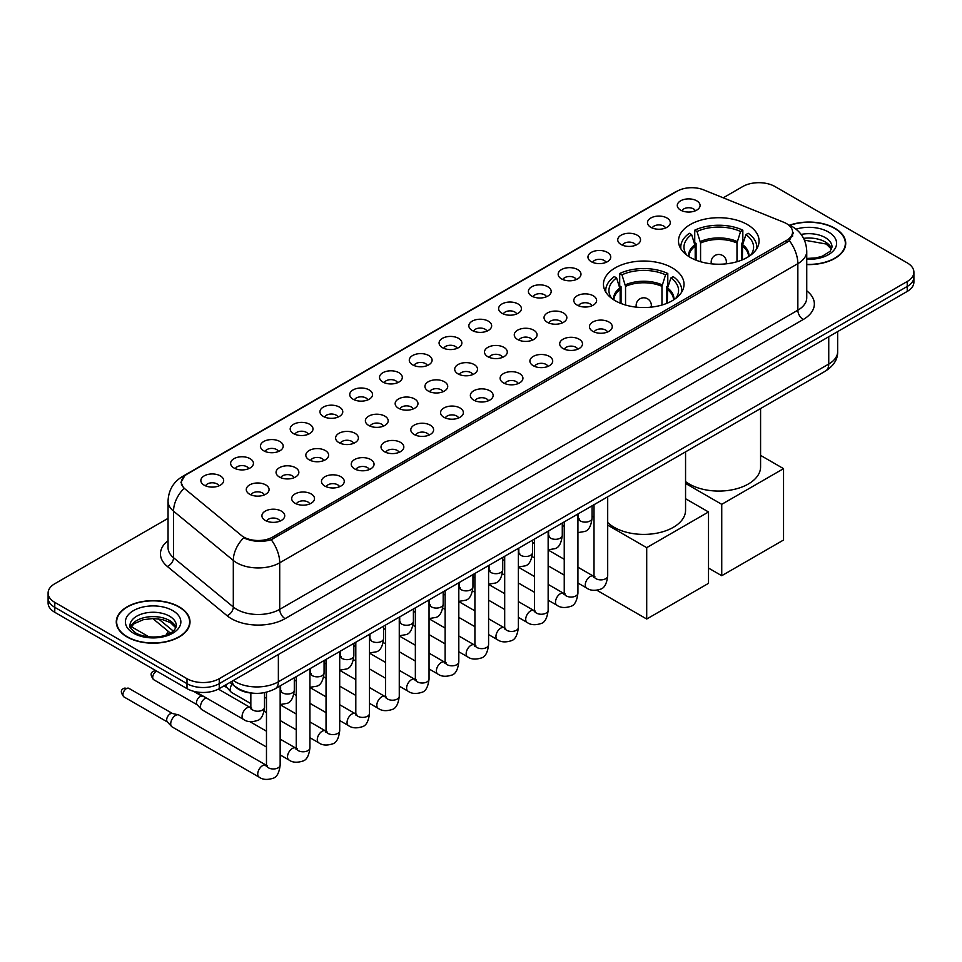 <?xml version="1.0" encoding="UTF-8"?>
<svg xmlns="http://www.w3.org/2000/svg" width="962" height="962" viewBox="0 0 962 962"><rect width="100%" height="100%" fill="white"/><g stroke="black" fill="none" stroke-linecap="round" stroke-linejoin="round"><path stroke-width="1.44" d="M672.234 267.845A40.284 23.256 0 0 0 628.33 262.806A40.284 23.256 0 0 0 603.463 284.295A40.284 23.256 0 0 0 615.259 300.733A40.284 23.256 0 0 0 659.162 305.772A40.284 23.256 0 0 0 684.03 284.295A40.284 23.256 0 0 0 672.234 267.845M747.27 224.519A40.284 23.256 0 0 0 703.366 219.48A40.284 23.256 0 0 0 678.499 240.969A40.284 23.256 0 0 0 690.295 257.419A40.284 23.256 0 0 0 734.198 262.458A40.284 23.256 0 0 0 759.066 240.969A40.284 23.256 0 0 0 747.27 224.519M650.841 227.321A11.4 6.578 180 0 1 648.58 225.457A11.4 6.578 180 0 1 652.356 217.268A11.4 6.578 180 0 1 666.967 218.001A11.4 6.578 180 0 1 669.227 225.457A11.4 6.578 180 0 1 650.841 227.321M665.584 227.994A6.842 3.944 0 0 0 663.744 226.07A6.842 3.944 0 0 0 656.998 225.072A6.842 3.944 0 0 0 652.236 227.994M621.067 244.504A11.4 6.578 180 0 1 618.807 242.64A11.4 6.578 180 0 1 622.582 234.463A11.4 6.578 180 0 1 637.193 235.197A11.4 6.578 180 0 1 639.453 242.64A11.4 6.578 180 0 1 621.067 244.504M635.798 245.19A6.842 3.944 0 0 0 633.97 243.266A6.842 3.944 0 0 0 627.224 242.268A6.842 3.944 0 0 0 622.45 245.19M591.293 261.7A11.4 6.578 180 0 1 589.033 259.836A11.4 6.578 180 0 1 592.808 251.659A11.4 6.578 180 0 1 607.419 252.393A11.4 6.578 180 0 1 609.68 259.836A11.4 6.578 180 0 1 591.293 261.7M606.024 262.385A6.842 3.944 0 0 0 604.196 260.461A6.842 3.944 0 0 0 597.45 259.451A6.842 3.944 0 0 0 592.676 262.385M561.519 278.884A11.4 6.578 180 0 1 559.247 277.032A11.4 6.578 180 0 1 563.023 268.843A11.4 6.578 180 0 1 577.633 269.576A11.4 6.578 180 0 1 579.906 277.032A11.4 6.578 180 0 1 561.519 278.884M576.25 279.569A6.842 3.944 0 0 0 574.41 277.645A6.842 3.944 0 0 0 567.676 276.647A6.842 3.944 0 0 0 562.902 279.569M531.733 296.08A11.4 6.578 180 0 1 529.473 294.216A11.4 6.578 180 0 1 533.249 286.039A11.4 6.578 180 0 1 547.859 286.772A11.4 6.578 180 0 1 550.12 294.216A11.4 6.578 180 0 1 531.733 296.08M546.476 296.765A6.842 3.944 0 0 0 544.636 294.841A6.842 3.944 0 0 0 537.902 293.843A6.842 3.944 0 0 0 533.128 296.765M501.96 313.275A11.4 6.578 180 0 1 499.699 311.411A11.4 6.578 180 0 1 503.475 303.234A11.4 6.578 180 0 1 518.085 303.968A11.4 6.578 180 0 1 520.346 311.411A11.4 6.578 180 0 1 501.96 313.275M516.702 313.961A6.842 3.944 0 0 0 514.862 312.037A6.842 3.944 0 0 0 508.116 311.027A6.842 3.944 0 0 0 503.354 313.961M472.186 330.459A11.4 6.578 180 0 1 469.925 328.607A11.4 6.578 180 0 1 473.701 320.418A11.4 6.578 180 0 1 488.311 321.152A11.4 6.578 180 0 1 490.572 328.607A11.4 6.578 180 0 1 472.186 330.459M486.916 331.144A6.842 3.944 0 0 0 485.088 329.22A6.842 3.944 0 0 0 478.342 328.222A6.842 3.944 0 0 0 473.569 331.144M442.412 347.655A11.4 6.578 180 0 1 440.151 345.791A11.4 6.578 180 0 1 443.927 337.614A11.4 6.578 180 0 1 458.537 338.347A11.4 6.578 180 0 1 460.798 345.791A11.4 6.578 180 0 1 442.412 347.655M457.142 348.34A6.842 3.944 0 0 0 455.303 346.416A6.842 3.944 0 0 0 448.569 345.418A6.842 3.944 0 0 0 443.795 348.34M412.638 364.851A11.4 6.578 180 0 1 410.365 362.987A11.4 6.578 180 0 1 414.141 354.798A11.4 6.578 180 0 1 428.751 355.531A11.4 6.578 180 0 1 431.024 362.987A11.4 6.578 180 0 1 412.638 364.851M427.368 365.524A6.842 3.944 0 0 0 425.529 363.6A6.842 3.944 0 0 0 418.795 362.602A6.842 3.944 0 0 0 414.021 365.524M382.852 382.034A11.4 6.578 180 0 1 380.591 380.17A11.4 6.578 180 0 1 384.367 371.993A11.4 6.578 180 0 1 398.977 372.727A11.4 6.578 180 0 1 401.238 380.17A11.4 6.578 180 0 1 382.852 382.034M397.595 382.72A6.842 3.944 0 0 0 395.755 380.796A6.842 3.944 0 0 0 389.021 379.798A6.842 3.944 0 0 0 384.247 382.72M353.078 399.23A11.4 6.578 180 0 1 350.817 397.366A11.4 6.578 180 0 1 354.593 389.189A11.4 6.578 180 0 1 369.204 389.923A11.4 6.578 180 0 1 371.464 397.366A11.4 6.578 180 0 1 353.078 399.23M367.821 399.915A6.842 3.944 0 0 0 365.981 397.991A6.842 3.944 0 0 0 359.235 396.981A6.842 3.944 0 0 0 354.473 399.915M323.304 416.414A11.4 6.578 180 0 1 321.043 414.562A11.4 6.578 180 0 1 324.819 406.373A11.4 6.578 180 0 1 339.43 407.106A11.4 6.578 180 0 1 341.69 414.562A11.4 6.578 180 0 1 323.304 416.414M338.035 417.099A6.842 3.944 0 0 0 336.207 415.175A6.842 3.944 0 0 0 329.461 414.177A6.842 3.944 0 0 0 324.687 417.099M293.53 433.609A11.4 6.578 180 0 1 291.27 431.746A11.4 6.578 180 0 1 295.045 423.569A11.4 6.578 180 0 1 309.656 424.302A11.4 6.578 180 0 1 311.916 431.746A11.4 6.578 180 0 1 293.53 433.609M308.261 434.295A6.842 3.944 0 0 0 306.421 432.371A6.842 3.944 0 0 0 299.687 431.373A6.842 3.944 0 0 0 294.913 434.295M263.756 450.805A11.4 6.578 180 0 1 261.484 448.941A11.4 6.578 180 0 1 265.259 440.764A11.4 6.578 180 0 1 279.87 441.498A11.4 6.578 180 0 1 282.143 448.941A11.4 6.578 180 0 1 263.756 450.805M278.487 451.491A6.842 3.944 0 0 0 276.647 449.567A6.842 3.944 0 0 0 269.913 448.557A6.842 3.944 0 0 0 265.139 451.491M233.97 467.989A11.4 6.578 180 0 1 231.71 466.137A11.4 6.578 180 0 1 235.486 457.948A11.4 6.578 180 0 1 250.096 458.682A11.4 6.578 180 0 1 252.357 466.137A11.4 6.578 180 0 1 233.97 467.989M248.713 468.674A6.842 3.944 0 0 0 246.873 466.75A6.842 3.944 0 0 0 240.139 465.752A6.842 3.944 0 0 0 235.365 468.674M204.197 485.185A11.4 6.578 180 0 1 201.936 483.321A11.4 6.578 180 0 1 205.712 475.144A11.4 6.578 180 0 1 220.322 475.877A11.4 6.578 180 0 1 222.583 483.321A11.4 6.578 180 0 1 204.197 485.185M218.939 485.87A6.842 3.944 0 0 0 217.099 483.946A6.842 3.944 0 0 0 210.353 482.948A6.842 3.944 0 0 0 205.591 485.87M680.615 210.125A11.4 6.578 180 0 1 678.354 208.261A11.4 6.578 180 0 1 682.13 200.084A11.4 6.578 180 0 1 696.741 200.817A11.4 6.578 180 0 1 699.001 208.261A11.4 6.578 180 0 1 680.615 210.125M695.358 210.81A6.842 3.944 0 0 0 693.518 208.886A6.842 3.944 0 0 0 686.784 207.888A6.842 3.944 0 0 0 682.01 210.81M577.152 305.11A11.4 6.578 180 0 1 574.891 303.246A11.4 6.578 180 0 1 578.667 295.069A11.4 6.578 180 0 1 593.277 295.803A11.4 6.578 180 0 1 595.538 303.246A11.4 6.578 180 0 1 577.152 305.11M591.895 305.796A6.842 3.944 0 0 0 590.055 303.872A6.842 3.944 0 0 0 583.321 302.874A6.842 3.944 0 0 0 578.547 305.796M547.378 322.306A11.4 6.578 180 0 1 545.117 320.442A11.4 6.578 180 0 1 548.893 312.253A11.4 6.578 180 0 1 563.504 312.999A11.4 6.578 180 0 1 565.764 320.442A11.4 6.578 180 0 1 547.378 322.306M562.109 322.979A6.842 3.944 0 0 0 560.281 321.055A6.842 3.944 0 0 0 553.535 320.057A6.842 3.944 0 0 0 548.773 322.979M517.604 339.49A11.4 6.578 180 0 1 515.343 337.626A11.4 6.578 180 0 1 519.119 329.449A11.4 6.578 180 0 1 533.73 330.182A11.4 6.578 180 0 1 535.99 337.626A11.4 6.578 180 0 1 517.604 339.49M532.335 340.175A6.842 3.944 0 0 0 530.507 338.251A6.842 3.944 0 0 0 523.761 337.253A6.842 3.944 0 0 0 518.987 340.175M487.83 356.686A11.4 6.578 180 0 1 485.569 354.822A11.4 6.578 180 0 1 489.345 346.645A11.4 6.578 180 0 1 503.956 347.378A11.4 6.578 180 0 1 506.216 354.822A11.4 6.578 180 0 1 487.83 356.686M502.561 357.371A6.842 3.944 0 0 0 500.721 355.447A6.842 3.944 0 0 0 493.987 354.437A6.842 3.944 0 0 0 489.213 357.371M458.044 373.881A11.4 6.578 180 0 1 455.784 372.017A11.4 6.578 180 0 1 459.559 363.828A11.4 6.578 180 0 1 474.17 364.562A11.4 6.578 180 0 1 476.43 372.017A11.4 6.578 180 0 1 458.044 373.881M472.787 374.555A6.842 3.944 0 0 0 470.947 372.631A6.842 3.944 0 0 0 464.213 371.633A6.842 3.944 0 0 0 459.439 374.555M428.27 391.065A11.4 6.578 180 0 1 426.01 389.201A11.4 6.578 180 0 1 429.786 381.024A11.4 6.578 180 0 1 444.396 381.758A11.4 6.578 180 0 1 446.657 389.201A11.4 6.578 180 0 1 428.27 391.065M443.013 391.75A6.842 3.944 0 0 0 441.173 389.826A6.842 3.944 0 0 0 434.427 388.828A6.842 3.944 0 0 0 429.665 391.75M398.496 408.261A11.4 6.578 180 0 1 396.236 406.397A11.4 6.578 180 0 1 400.012 398.22A11.4 6.578 180 0 1 414.622 398.953A11.4 6.578 180 0 1 416.883 406.397A11.4 6.578 180 0 1 398.496 408.261M413.227 408.946A6.842 3.944 0 0 0 411.399 407.022A6.842 3.944 0 0 0 404.653 406.012A6.842 3.944 0 0 0 399.891 408.946M368.723 425.445A11.4 6.578 180 0 1 366.462 423.593A11.4 6.578 180 0 1 370.238 415.404A11.4 6.578 180 0 1 384.848 416.137A11.4 6.578 180 0 1 387.109 423.593A11.4 6.578 180 0 1 368.723 425.445M383.453 426.13A6.842 3.944 0 0 0 381.625 424.206A6.842 3.944 0 0 0 374.879 423.208A6.842 3.944 0 0 0 370.105 426.13M338.949 442.64A11.4 6.578 180 0 1 336.676 440.776A11.4 6.578 180 0 1 340.464 432.599A11.4 6.578 180 0 1 355.074 433.333A11.4 6.578 180 0 1 357.335 440.776A11.4 6.578 180 0 1 338.949 442.64M353.679 443.326A6.842 3.944 0 0 0 351.839 441.402A6.842 3.944 0 0 0 345.105 440.404A6.842 3.944 0 0 0 340.332 443.326M309.163 459.836A11.4 6.578 180 0 1 306.902 457.972A11.4 6.578 180 0 1 310.678 449.783A11.4 6.578 180 0 1 325.288 450.529A11.4 6.578 180 0 1 327.549 457.972A11.4 6.578 180 0 1 309.163 459.836M323.905 460.509A6.842 3.944 0 0 0 322.066 458.585A6.842 3.944 0 0 0 315.332 457.587A6.842 3.944 0 0 0 310.558 460.509M279.389 477.02A11.4 6.578 180 0 1 277.128 475.156A11.4 6.578 180 0 1 280.904 466.979A11.4 6.578 180 0 1 295.514 467.712A11.4 6.578 180 0 1 297.775 475.156A11.4 6.578 180 0 1 279.389 477.02M294.131 477.705A6.842 3.944 0 0 0 292.292 475.781A6.842 3.944 0 0 0 285.546 474.783A6.842 3.944 0 0 0 280.784 477.705M249.615 494.215A11.4 6.578 180 0 1 247.354 492.352A11.4 6.578 180 0 1 251.13 484.175A11.4 6.578 180 0 1 265.74 484.908A11.4 6.578 180 0 1 268.001 492.352A11.4 6.578 180 0 1 249.615 494.215M264.346 494.901A6.842 3.944 0 0 0 262.518 492.977A6.842 3.944 0 0 0 255.772 491.967A6.842 3.944 0 0 0 251.01 494.901M592.796 331.337A11.4 6.578 180 0 1 590.536 329.473A11.4 6.578 180 0 1 594.312 321.284A11.4 6.578 180 0 1 608.922 322.017A11.4 6.578 180 0 1 611.183 329.473A11.4 6.578 180 0 1 592.796 331.337M607.527 332.01A6.842 3.944 0 0 0 605.699 330.086A6.842 3.944 0 0 0 598.953 329.088A6.842 3.944 0 0 0 594.179 332.01M563.023 348.521A11.4 6.578 180 0 1 560.762 346.657A11.4 6.578 180 0 1 564.538 338.48A11.4 6.578 180 0 1 579.148 339.213A11.4 6.578 180 0 1 581.409 346.657A11.4 6.578 180 0 1 563.023 348.521M577.753 349.206A6.842 3.944 0 0 0 575.913 347.282A6.842 3.944 0 0 0 569.179 346.284A6.842 3.944 0 0 0 564.405 349.206M533.249 365.716A11.4 6.578 180 0 1 530.976 363.852A11.4 6.578 180 0 1 534.752 355.675A11.4 6.578 180 0 1 549.362 356.409A11.4 6.578 180 0 1 551.635 363.852A11.4 6.578 180 0 1 533.249 365.716M547.979 366.402A6.842 3.944 0 0 0 546.139 364.478A6.842 3.944 0 0 0 539.405 363.468A6.842 3.944 0 0 0 534.631 366.402M503.463 382.9A11.4 6.578 180 0 1 501.202 381.048A11.4 6.578 180 0 1 504.978 372.859A11.4 6.578 180 0 1 519.588 373.593A11.4 6.578 180 0 1 521.849 381.048A11.4 6.578 180 0 1 503.463 382.9M518.205 383.585A6.842 3.944 0 0 0 516.366 381.661A6.842 3.944 0 0 0 509.632 380.663A6.842 3.944 0 0 0 504.858 383.585M473.689 400.096A11.4 6.578 180 0 1 471.428 398.232A11.4 6.578 180 0 1 475.204 390.055A11.4 6.578 180 0 1 489.814 390.788A11.4 6.578 180 0 1 492.075 398.232A11.4 6.578 180 0 1 473.689 400.096M488.431 400.781A6.842 3.944 0 0 0 486.592 398.857A6.842 3.944 0 0 0 479.846 397.859A6.842 3.944 0 0 0 475.084 400.781M443.915 417.292A11.4 6.578 180 0 1 441.654 415.428A11.4 6.578 180 0 1 445.43 407.251A11.4 6.578 180 0 1 460.04 407.984A11.4 6.578 180 0 1 462.301 415.428A11.4 6.578 180 0 1 443.915 417.292M458.646 417.977A6.842 3.944 0 0 0 456.818 416.053A6.842 3.944 0 0 0 450.072 415.043A6.842 3.944 0 0 0 445.298 417.977M414.141 434.475A11.4 6.578 180 0 1 411.88 432.623A11.4 6.578 180 0 1 415.656 424.434A11.4 6.578 180 0 1 430.267 425.168A11.4 6.578 180 0 1 432.527 432.623A11.4 6.578 180 0 1 414.141 434.475M428.872 435.161A6.842 3.944 0 0 0 427.032 433.237A6.842 3.944 0 0 0 420.298 432.239A6.842 3.944 0 0 0 415.524 435.161M384.367 451.671A11.4 6.578 180 0 1 382.094 449.807A11.4 6.578 180 0 1 385.87 441.63A11.4 6.578 180 0 1 400.481 442.364A11.4 6.578 180 0 1 402.753 449.807A11.4 6.578 180 0 1 384.367 451.671M399.098 452.356A6.842 3.944 0 0 0 397.258 450.432A6.842 3.944 0 0 0 390.524 449.434A6.842 3.944 0 0 0 385.75 452.356M354.581 468.867A11.4 6.578 180 0 1 352.32 467.003A11.4 6.578 180 0 1 356.096 458.814A11.4 6.578 180 0 1 370.707 459.547A11.4 6.578 180 0 1 372.967 467.003A11.4 6.578 180 0 1 354.581 468.867M369.324 469.54A6.842 3.944 0 0 0 367.484 467.616A6.842 3.944 0 0 0 360.75 466.618A6.842 3.944 0 0 0 355.976 469.54M324.807 486.05A11.4 6.578 180 0 1 322.547 484.187A11.4 6.578 180 0 1 326.322 476.01A11.4 6.578 180 0 1 340.933 476.743A11.4 6.578 180 0 1 343.193 484.187A11.4 6.578 180 0 1 324.807 486.05M339.55 486.736A6.842 3.944 0 0 0 337.71 484.812A6.842 3.944 0 0 0 330.964 483.814A6.842 3.944 0 0 0 326.202 486.736M295.033 503.246A11.4 6.578 180 0 1 292.773 501.382A11.4 6.578 180 0 1 296.549 493.205A11.4 6.578 180 0 1 311.159 493.939A11.4 6.578 180 0 1 313.42 501.382A11.4 6.578 180 0 1 295.033 503.246M309.764 503.932A6.842 3.944 0 0 0 307.936 502.008A6.842 3.944 0 0 0 301.19 500.998A6.842 3.944 0 0 0 296.416 503.932M265.259 520.43A11.4 6.578 180 0 1 262.999 518.578A11.4 6.578 180 0 1 266.775 510.389A11.4 6.578 180 0 1 281.385 511.123A11.4 6.578 180 0 1 283.646 518.578A11.4 6.578 180 0 1 265.259 520.43M279.99 521.115A6.842 3.944 0 0 0 278.15 519.191A6.842 3.944 0 0 0 271.416 518.193A6.842 3.944 0 0 0 266.642 521.115M783.814 222.294A20.527 11.845 180 0 1 786.555 223.629A20.527 11.845 180 0 1 792.568 231.998A20.527 11.845 180 0 1 786.555 240.38L272.727 537.036A20.527 11.845 180 0 1 241.402 535.449L185.185 489.093A20.527 11.845 180 0 1 181.469 482.299A20.527 11.845 180 0 1 187.482 473.917L677.236 191.161A20.527 11.845 180 0 1 703.523 189.839L783.814 222.294M253.403 693.217A22.799 13.167 180 0 1 236.315 687.638L229.99 682.419M806.745 264.574A36.869 21.284 0 0 0 845.73 243.326A36.869 21.284 0 0 0 834.932 228.283A36.869 21.284 0 0 0 789.513 225.216M179.209 606.854A36.869 21.284 0 0 0 139.033 602.248A36.869 21.284 0 0 0 116.27 621.909A36.869 21.284 0 0 0 127.068 636.964A36.869 21.284 0 0 0 167.244 641.57A36.869 21.284 0 0 0 190.007 621.909A36.869 21.284 0 0 0 179.209 606.854M793.373 232.864L789.357 240.596L787.361 242.051L271.224 539.73C262.638 542.195 254.208 541.883 245.911 538.804L243.699 537.734A26.599 17.797 129.5 0 0 233.309 560.449L173.545 511.171A30.399 17.556 180 0 1 168.049 501.106L168.049 547.655A30.399 17.556 0 0 0 173.545 557.719L233.309 606.998A30.399 17.556 0 0 0 236.712 609.343A30.399 17.556 0 0 0 279.714 609.343L797.847 310.197A30.399 17.556 0 0 0 806.745 297.787L806.745 251.238A30.399 17.556 180 0 1 797.847 263.648A26.599 15.356 -120 0 0 789.357 240.596M168.049 518.35L54.774 583.742A22.799 13.167 0 0 0 48.1 593.049L48.1 602.982A22.799 13.167 0 0 0 54.774 612.289L187.001 688.624L187.001 683.657A22.799 13.167 0 0 0 219.252 683.657L907.226 286.46A22.799 13.167 0 0 0 913.9 277.152A22.799 13.167 0 0 1 907.226 286.46L219.252 683.657A22.799 13.167 0 0 1 187.001 683.657L54.774 607.323L187.001 683.657L187.001 678.691A22.799 13.167 0 0 0 219.252 678.691L907.226 281.493A22.799 13.167 0 0 0 913.9 272.186A22.799 13.167 0 0 0 907.226 262.879L774.999 186.544A22.799 13.167 0 0 0 742.748 186.544L723.244 197.811M48.1 598.015A22.799 13.167 0 0 0 54.774 607.323A22.799 13.167 0 0 1 48.1 598.015M806.745 290.825A38.011 21.946 180 0 1 803.222 319.516L285.089 618.65A38.011 21.946 180 0 1 231.337 618.65A38.011 21.946 180 0 1 227.08 615.716L167.316 566.438A7.6 5.087 -50.5 0 0 173.545 557.719L173.545 511.171A26.599 17.797 129.5 0 1 183.862 488.528L180.94 482.299L184.692 475.901M48.1 593.049A22.799 13.167 0 0 0 54.774 602.356L187.001 678.691M187.001 688.624A22.799 13.167 0 0 0 219.252 688.624L907.226 291.426A22.799 13.167 0 0 0 913.9 282.119L913.9 272.186M806.745 264.358A36.484 21.068 0 0 0 845.345 243.326A36.484 21.068 0 0 0 834.667 228.439A36.484 21.068 0 0 0 789.838 225.361M127.333 636.808A36.484 21.068 0 0 0 167.099 641.365A36.484 21.068 0 0 0 189.622 621.909A36.484 21.068 0 0 0 178.932 607.01A36.484 21.068 0 0 0 139.177 602.452A36.484 21.068 0 0 0 116.655 621.909A36.484 21.068 0 0 0 127.333 636.808M695.201 259.824L695.201 246.14L691.63 234.596A34.812 20.094 0 0 0 685.918 253.8A34.812 20.094 0 0 0 686.796 255.11M696.079 260.185L696.079 243.374L694.732 242.604L694.732 230.183A38.011 21.946 0 0 1 742.832 230.183L740.56 231.493A34.812 20.094 0 0 0 696.993 231.493L700.577 243.037L700.577 261.712M736.988 261.712L736.988 243.037L740.56 231.493M685.557 481.589A41.811 24.134 0 0 0 689.225 484.006A41.811 24.134 0 0 0 734.776 489.237A41.811 24.134 0 0 0 760.581 466.943L760.581 408.537M742.832 230.183L742.832 242.604L741.486 243.374L741.486 260.185M691.63 234.596L689.357 233.285A38.011 21.946 0 0 0 680.771 247.174A38.011 21.946 0 0 0 680.892 248.869M696.993 231.493L694.732 230.183M756.673 248.869A38.011 21.946 0 0 0 756.781 247.174A38.011 21.946 0 0 0 748.208 233.285L745.935 234.596L742.616 244.673L742.363 259.824M750.769 255.11A34.812 20.094 0 0 0 751.647 253.8A34.812 20.094 0 0 0 745.935 234.596M721.74 575.709L721.74 504.328L783.549 468.65L783.549 540.019L721.74 575.709L708.513 568.073M721.74 504.328L685.557 483.441M760.581 455.387L783.549 468.65M620.165 303.15L620.165 289.454L616.594 277.922A34.812 20.094 0 0 0 610.882 297.126A34.812 20.094 0 0 0 611.76 298.424M621.043 303.499L621.043 286.7L619.696 285.918L619.696 273.509A38.011 21.946 0 0 1 667.796 273.509L665.536 274.819A34.812 20.094 0 0 0 621.969 274.819L625.54 286.351L625.54 305.038M661.964 305.038L661.964 286.351L665.536 274.819M607.695 522.486A41.811 24.134 0 0 0 614.189 527.332A41.811 24.134 0 0 0 659.752 532.563A41.811 24.134 0 0 0 685.557 510.257L685.557 451.851M667.796 273.509L667.796 285.918L666.45 286.7L666.45 303.499M616.594 277.922L614.321 276.611A38.011 21.946 0 0 0 605.747 290.5A38.011 21.946 0 0 0 605.856 292.183M621.969 274.819L619.696 273.509M681.637 292.183A38.011 21.946 0 0 0 681.757 290.5A38.011 21.946 0 0 0 673.172 276.611L670.911 277.922L667.592 287.999L667.327 303.15M675.733 298.424A34.812 20.094 0 0 0 676.611 297.126A34.812 20.094 0 0 0 670.911 277.922M646.704 619.023L646.704 547.655L708.513 511.964L708.513 583.345L646.704 619.023L596.921 590.283M646.704 547.655L607.695 525.132M594.011 517.231L592.063 516.101M685.557 498.713L708.513 511.964M250.841 703.595L231.686 692.532A6.842 3.944 -60 0 1 231.133 692.099A6.842 3.944 -60 0 1 230.267 689.405A6.842 3.944 -60 0 1 232.022 684.09M227.26 687.782A4.942 2.85 -60 0 1 226.864 687.469A4.942 2.85 -60 0 1 226.238 685.521A4.942 2.85 -60 0 1 226.335 684.535M266.474 747.005L201.912 709.728A6.842 3.944 -60 0 1 201.359 709.283A6.842 3.944 -60 0 1 200.493 706.589A6.842 3.944 -60 0 1 205.327 698.22A6.842 3.944 -60 0 1 206.133 697.835M197.487 704.978A4.942 2.85 -60 0 1 197.09 704.653A4.942 2.85 -60 0 1 196.464 702.717A4.942 2.85 -60 0 1 199.952 696.668A4.942 2.85 -60 0 1 201.948 696.235L204.281 696.765M280.158 685.906L280.158 765.03C279.22 772.967 276.755 777.404 272.775 778.342C267.123 780.086 262.59 779.689 259.151 777.152L172.126 726.923A6.842 3.944 -60 0 1 171.585 726.478A6.842 3.944 -60 0 1 170.719 723.785A6.842 3.944 -60 0 1 175.553 715.403A6.842 3.944 -60 0 1 178.307 714.814A6.842 3.944 -60 0 1 178.968 715.067L267.376 765.86M167.701 722.173A4.942 2.85 -60 0 1 167.304 721.849A4.942 2.85 -60 0 1 166.679 719.913A4.942 2.85 -60 0 1 170.178 713.852A4.942 2.85 -60 0 1 172.174 713.431L178.307 714.814M272.727 537.036L272.727 539.129M786.555 240.38L786.555 242.508M285.089 618.65A7.6 4.389 60 0 1 279.714 609.343L279.714 562.794A30.399 17.556 180 0 1 236.712 562.794A30.399 17.556 180 0 1 233.309 560.449L233.309 606.998A7.6 5.087 -50.5 0 1 227.08 615.716M788.491 224.783A26.599 12.458 112 0 0 788.131 224.651L792.339 226.647C801.43 232.107 806.24 240.308 806.745 251.238M271.224 539.73A26.599 15.356 60 0 1 279.714 562.794L797.847 263.648L797.847 310.197A7.6 4.389 60 0 0 803.222 319.516M185.221 475.468A26.599 15.356 -120 0 0 182.455 476.515C173.364 481.974 168.554 490.175 168.049 501.106M182.455 476.515L674.999 192.147A26.599 15.356 60 0 1 677.02 191.294M167.316 566.438A38.011 21.946 180 0 1 168.049 540.692M219.252 678.691L219.252 688.624M907.226 281.493L907.226 291.426M54.774 602.356L54.774 612.289M233.333 680.495A30.399 17.556 0 0 0 235.377 681.793A30.399 17.556 0 0 0 278.367 681.793L828.751 364.045A30.399 17.556 0 0 0 837.649 351.623C837.878 359.175 833.862 365.632 825.6 370.995L275.216 688.756A15.2 8.778 60 0 0 278.367 681.793L278.367 654.497M828.751 336.736L828.751 364.045A15.2 8.778 60 0 1 825.6 370.995M232.095 681.204A15.2 10.173 129.5 0 0 234.752 686.146L230.134 682.347M158.477 618.855L173.244 631.048M831.649 248.966A23.172 13.372 0 0 0 825.24 241.943A23.172 13.372 0 0 0 803.607 238.372M806.745 258.453L815.944 257.912L822.233 256.253L830.134 251.322L832.034 247.054A23.172 13.372 0 0 0 825.24 237.59A23.172 13.372 0 0 0 801.142 234.439M806.745 259.295A27.73 16.005 0 0 0 834.054 250.012A27.73 16.005 0 0 0 828.474 232.01A27.73 16.005 0 0 0 795.995 229.148M175.914 627.549A23.172 13.372 0 0 0 169.516 620.514A23.172 13.372 0 0 0 146.26 617.207A23.172 13.372 0 0 0 130.351 627.549M169.516 616.173A23.172 13.372 0 0 0 144.276 613.275A23.172 13.372 0 0 0 129.966 625.637C128.752 626.346 130.7 628.799 135.81 633.008C147.715 639.971 174.206 638.022 176.311 625.637A23.172 13.372 0 0 0 169.516 616.173M133.526 633.224A27.73 16.005 0 0 0 172.739 633.224A27.73 16.005 0 0 0 172.739 610.593A27.73 16.005 0 0 0 133.526 610.593A27.73 16.005 0 0 0 133.526 633.224M695.201 246.14A29.798 17.208 0 0 0 688.984 256.626M736.988 243.037A29.798 17.208 0 0 0 700.577 243.037M694.937 244.673A30.147 17.412 0 0 0 688.684 256.433M737.241 241.57A30.147 17.412 0 0 0 700.312 241.57M748.869 256.433A30.147 17.412 0 0 0 742.616 244.673M748.58 256.626A29.798 17.208 0 0 0 742.363 246.14M711.856 263.877A7.6 4.389 180 0 1 711.183 262.073L711.183 263.816M726.382 263.816L726.382 262.073A7.6 4.389 180 0 1 725.709 263.877M620.165 289.454A29.798 17.208 0 0 0 613.948 299.94M661.964 286.351A29.798 17.208 0 0 0 625.54 286.351M619.913 287.999A30.147 17.412 0 0 0 613.66 299.747M662.217 284.896A30.147 17.412 0 0 0 625.288 284.896M673.845 299.747A30.147 17.412 0 0 0 667.592 287.999M673.544 299.94A29.798 17.208 0 0 0 667.327 289.454M636.82 307.203A7.6 4.389 180 0 1 636.147 305.387L636.147 307.131M651.346 307.131L651.346 305.387A7.6 4.389 180 0 1 650.673 307.203M607.695 496.801L607.695 575.925A6.842 3.944 180 0 1 605.387 578.883A6.842 3.944 180 0 1 596.019 578.715A6.842 3.944 180 0 1 594.011 575.925L593.794 577.404L594.408 576.899M607.695 575.925C606.757 583.862 604.304 588.299 600.324 589.237C594.672 590.981 590.127 590.584 586.688 588.059A6.842 3.944 -60 0 1 585.642 582.575A6.842 3.944 -60 0 1 590.103 576.539A6.842 3.944 -60 0 1 590.415 576.382A6.842 3.944 -60 0 1 593.53 576.202L594.913 576.755M577.921 513.997L577.921 593.109A6.842 3.944 180 0 1 575.601 596.079A6.842 3.944 180 0 1 566.245 595.911A6.842 3.944 180 0 1 564.237 593.109L564.021 594.588L564.634 594.083M577.921 593.109C576.984 601.058 574.53 605.495 570.538 606.421C564.886 608.176 560.353 607.78 556.914 605.242A6.842 3.944 -60 0 1 555.868 599.759A6.842 3.944 -60 0 1 560.329 593.734A6.842 3.944 -60 0 1 560.642 593.566A6.842 3.944 -60 0 1 563.756 593.398L565.139 593.939M548.148 531.192L548.148 610.305A6.842 3.944 180 0 1 545.827 613.263A6.842 3.944 180 0 1 536.471 613.095A6.842 3.944 180 0 1 534.463 610.305L534.247 611.784L534.86 611.279M548.148 610.305C547.21 618.253 544.745 622.691 540.764 623.616C535.112 625.36 530.567 624.975 527.14 622.438A6.842 3.944 -60 0 1 526.082 616.955A6.842 3.944 -60 0 1 530.555 610.93A6.842 3.944 -60 0 1 530.856 610.762A6.842 3.944 -60 0 1 533.97 610.581L535.365 611.135M518.374 548.376L518.374 627.501A6.842 3.944 180 0 1 516.053 630.459A6.842 3.944 180 0 1 506.697 630.29A6.842 3.944 180 0 1 504.689 627.501L504.473 628.98L505.074 628.463M518.374 627.501C517.436 635.437 514.971 639.874 510.99 640.812C505.339 642.556 500.793 642.159 497.354 639.622A6.842 3.944 -60 0 1 496.308 634.15A6.842 3.944 -60 0 1 500.781 628.114A6.842 3.944 -60 0 1 501.082 627.958A6.842 3.944 -60 0 1 504.196 627.777L505.591 628.33M488.588 565.572L488.588 644.684A6.842 3.944 180 0 1 486.279 647.654A6.842 3.944 180 0 1 476.911 647.486A6.842 3.944 180 0 1 474.915 644.684L474.687 646.163L475.3 645.658M488.588 644.684C487.65 652.633 485.197 657.07 481.216 657.996C475.565 659.752 471.019 659.355 467.58 656.818A6.842 3.944 -60 0 1 466.534 651.334A6.842 3.944 -60 0 1 471.007 645.31A6.842 3.944 -60 0 1 471.308 645.141A6.842 3.944 -60 0 1 474.422 644.973L475.817 645.514M458.814 582.756L458.814 661.88A6.842 3.944 180 0 1 456.505 664.838A6.842 3.944 180 0 1 447.138 664.67A6.842 3.944 180 0 1 445.129 661.88L444.913 663.359L445.526 662.854M458.814 661.88C457.876 669.829 455.423 674.266 451.443 675.192C445.791 676.935 441.245 676.551 437.806 674.013A6.842 3.944 -60 0 1 436.76 668.53A6.842 3.944 -60 0 1 441.221 662.505A6.842 3.944 -60 0 1 441.534 662.337A6.842 3.944 -60 0 1 444.648 662.157L446.031 662.71M429.04 599.951L429.04 679.076A6.842 3.944 180 0 1 426.719 682.034A6.842 3.944 180 0 1 417.364 681.866A6.842 3.944 180 0 1 415.356 679.076L415.139 680.543L415.752 680.038M429.04 679.076C428.102 687.012 425.637 691.45 421.657 692.387C416.005 694.131 411.471 693.734 408.032 691.197A6.842 3.944 -60 0 1 406.986 685.714A6.842 3.944 -60 0 1 411.447 679.689A6.842 3.944 -60 0 1 411.748 679.521A6.842 3.944 -60 0 1 414.875 679.352L416.257 679.906M399.266 617.147L399.266 696.26A6.842 3.944 180 0 1 396.945 699.23A6.842 3.944 180 0 1 387.59 699.049A6.842 3.944 180 0 1 385.582 696.26L385.365 697.739L385.978 697.234M399.266 696.26C398.328 704.208 395.863 708.645 391.883 709.571C386.231 711.327 381.686 710.93 378.258 708.393A6.842 3.944 -60 0 1 377.2 702.909A6.842 3.944 -60 0 1 381.673 696.885A6.842 3.944 -60 0 1 381.974 696.716A6.842 3.944 -60 0 1 385.089 696.548L386.483 697.089M369.492 634.331L369.492 713.455A6.842 3.944 180 0 1 367.171 716.413A6.842 3.944 180 0 1 357.804 716.245A6.842 3.944 180 0 1 355.808 713.455L355.591 714.934L356.193 714.429M369.492 713.455C368.554 721.392 366.089 725.829 362.109 726.767C356.457 728.511 351.912 728.114 348.472 725.588A6.842 3.944 -60 0 1 347.426 720.105A6.842 3.944 -60 0 1 351.9 714.069A6.842 3.944 -60 0 1 352.2 713.912A6.842 3.944 -60 0 1 355.315 713.732L356.71 714.285M339.706 651.527L339.706 730.639A6.842 3.944 180 0 1 337.397 733.609A6.842 3.944 180 0 1 328.03 733.441A6.842 3.944 180 0 1 326.034 730.639L325.805 732.118L326.419 731.613M339.706 730.639C338.768 738.588 336.315 743.025 332.335 743.951C326.683 745.706 322.138 745.309 318.699 742.772A6.842 3.944 -60 0 1 317.652 737.289A6.842 3.944 -60 0 1 322.126 731.264A6.842 3.944 -60 0 1 322.426 731.096A6.842 3.944 -60 0 1 325.541 730.928L326.936 731.469M155.652 670.526L153.728 671.163A4.942 2.85 60 0 1 156.205 671.404A4.942 2.85 -60 0 1 156.722 671.151M309.932 668.722L309.932 747.835A6.842 3.944 180 0 1 307.624 750.793A6.842 3.944 180 0 1 298.256 750.625A6.842 3.944 180 0 1 296.248 747.835L296.031 749.314L296.645 748.809M309.932 747.835C308.994 755.783 306.541 760.221 302.549 761.146C296.909 762.89 292.364 762.505 288.925 759.968A6.842 3.944 -60 0 1 287.878 754.485A6.842 3.944 -60 0 1 292.34 748.46A6.842 3.944 -60 0 1 292.652 748.292A6.842 3.944 -60 0 1 295.767 748.111L297.15 748.664M197.258 704.845L153.728 679.713A4.942 2.85 -60 0 1 152.97 675.757A4.942 2.85 -60 0 1 156.205 671.404M126.431 688.6A4.942 2.85 -60 0 1 128.896 688.347L123.954 688.347A4.942 2.85 60 0 1 126.431 688.6A4.942 2.85 -60 0 0 123.196 692.953A4.942 2.85 -60 0 0 123.954 696.909L167.484 722.041M280.158 765.03A6.842 3.944 180 0 1 277.838 767.989A6.842 3.944 180 0 1 268.482 767.82A6.842 3.944 180 0 1 266.474 765.03L266.258 766.51L266.871 765.992M259.151 777.152A6.842 3.944 -60 0 1 258.105 771.68A6.842 3.944 -60 0 1 262.566 765.644A6.842 3.944 -60 0 1 262.866 765.487A6.842 3.944 -60 0 1 265.993 765.307M592.063 505.832L592.063 518.169A6.842 3.944 180 0 1 589.742 521.139A6.842 3.944 180 0 1 580.375 520.971A6.842 3.944 180 0 1 578.378 518.169L578.378 513.732M562.277 523.027L562.277 535.365A6.842 3.944 180 0 1 559.968 538.323A6.842 3.944 180 0 1 550.601 538.155A6.842 3.944 180 0 1 548.605 535.365L548.605 530.928M532.503 540.211L532.503 552.561A6.842 3.944 180 0 1 530.194 555.519A6.842 3.944 180 0 1 520.827 555.351A6.842 3.944 180 0 1 518.819 552.561L518.819 548.112M502.729 557.407L502.729 569.745A6.842 3.944 180 0 1 500.408 572.715A6.842 3.944 180 0 1 491.053 572.534A6.842 3.944 180 0 1 489.045 569.745L489.045 565.307M472.955 574.603L472.955 586.94A6.842 3.944 180 0 1 470.634 589.898A6.842 3.944 180 0 1 461.279 589.73A6.842 3.944 180 0 1 459.271 586.94L459.271 582.503M443.181 591.786L443.181 604.124A6.842 3.944 180 0 1 440.861 607.094A6.842 3.944 180 0 1 431.493 606.926A6.842 3.944 180 0 1 429.497 604.124L429.497 599.687M413.395 608.982L413.395 621.32A6.842 3.944 180 0 1 411.087 624.278A6.842 3.944 180 0 1 401.719 624.11A6.842 3.944 180 0 1 399.723 621.32L399.723 616.882M383.622 626.178L383.622 638.515A6.842 3.944 180 0 1 381.313 641.474A6.842 3.944 180 0 1 371.945 641.305A6.842 3.944 180 0 1 369.937 638.515L369.937 634.078M353.848 643.362L353.848 655.699A6.842 3.944 180 0 1 351.527 658.669A6.842 3.944 180 0 1 342.171 658.501A6.842 3.944 180 0 1 340.163 655.699L340.163 651.262M324.074 660.557L324.074 672.895A6.842 3.944 180 0 1 321.753 675.853A6.842 3.944 180 0 1 312.397 675.685A6.842 3.944 180 0 1 310.389 672.895L310.389 668.458M294.3 677.741L294.3 690.091A6.842 3.944 180 0 1 291.979 693.049A6.842 3.944 180 0 1 282.612 692.88A6.842 3.944 180 0 1 280.615 690.091L280.615 685.641M168.566 633.982A4.942 2.85 -60 0 1 169.649 632.479M264.514 692.652L264.514 707.274A6.842 3.944 180 0 1 262.205 710.245A6.842 3.944 180 0 1 252.838 710.064A6.842 3.944 180 0 1 250.841 707.274L250.841 693.037M195.587 691.738L243.506 719.408A6.842 3.944 -60 0 1 242.46 713.924A6.842 3.944 -60 0 1 246.933 707.9A6.842 3.944 -60 0 1 247.234 707.731A6.842 3.944 -60 0 1 250.348 707.563L218.374 689.105M181.469 482.299L181.469 484.944M792.568 231.998L792.568 236.363M674.999 192.147L679.881 189.875M275.216 688.756C262.987 694.901 250.757 694.901 238.516 688.756L234.752 686.146M837.649 351.623L837.649 331.589M170.358 633.056L152.742 618.53M831.529 249.23L826.19 244.023L804.46 240.175M845.345 246.38L845.345 243.326M175.805 627.801L170.466 622.606L162.313 619.528L153.114 618.53L143.314 619.684L134.163 623.665L130.471 627.801M189.622 624.951L189.622 621.909M116.655 624.951L116.655 621.909M680.771 248.689L680.771 247.174M756.781 248.689L756.781 247.174M726.382 262.073A7.6 7.6 0 0 0 714.982 255.483A7.6 7.6 0 0 0 711.183 262.073M605.747 292.003L605.747 290.5M681.757 292.003L681.757 290.5M651.346 305.387A7.6 7.6 0 0 0 639.946 298.809A7.6 7.6 0 0 0 636.147 305.387M586.688 588.059L577.921 582.996M564.237 575.096L548.148 565.8M534.463 557.9L532.094 556.541M594.011 504.701L594.011 575.925M593.53 576.202L577.921 567.195M564.237 559.295L548.148 549.999M556.914 605.242L548.148 600.18M534.463 592.279L518.374 582.996M504.689 575.096L502.32 573.725M564.237 521.897L564.237 593.109M563.756 593.398L548.148 584.391M534.463 576.491L518.374 567.195M527.14 622.438L518.374 617.376M504.689 609.475L488.588 600.18M474.915 592.279L472.546 590.921M534.463 539.081L534.463 610.305M533.97 610.581L518.374 601.575M504.689 593.674L488.588 584.391M497.354 639.622L488.588 634.571M474.915 626.671L458.814 617.376M445.129 609.475L442.773 608.104M504.689 556.276L504.689 627.501M504.196 627.777L488.588 618.77M474.915 610.87L458.814 601.575M467.58 656.818L458.814 651.755M445.129 643.855L429.04 634.571M415.356 626.671L412.987 625.3M474.915 573.472L474.915 644.684M474.422 644.973L458.814 635.954M445.129 628.066L429.04 618.77M437.806 674.013L429.04 668.951M415.356 661.05L399.266 651.755M385.582 643.855L383.213 642.496M445.129 590.656L445.129 661.88M444.648 662.157L429.04 653.15M415.356 645.249L399.266 635.954M408.032 691.197L399.266 686.146M385.582 678.246L369.492 668.951M355.808 661.05L353.439 659.679M415.356 607.852L415.356 679.076M414.875 679.352L399.266 670.346M385.582 662.445L369.492 653.15M378.258 708.393L369.492 703.33M355.808 695.43L339.706 686.146M326.034 678.246L323.665 676.875M385.582 625.047L385.582 696.26M385.089 696.548L369.492 687.529M355.808 679.629L339.706 670.346M348.472 725.588L339.706 720.526M326.034 712.626L309.932 703.33M296.248 695.43L293.891 694.071M355.808 642.231L355.808 713.455M355.315 713.732L339.706 704.725M326.034 696.825L309.932 687.529M318.699 742.772L309.932 737.71M296.248 729.809L280.158 720.526M266.474 712.626L264.105 711.255M223.978 685.894L227.032 687.662M326.034 659.427L326.034 730.639M325.541 730.928L309.932 721.921M296.248 714.02L280.158 704.725M226.864 687.469L231.133 692.099M288.925 759.968L280.158 754.905M296.248 676.611L296.248 747.835M295.767 748.111L280.158 739.105M266.474 731.204L249.964 721.68M197.09 704.653L201.359 709.283M193.446 691.233L202.2 696.296M153.728 679.713C150.264 675.408 150.264 672.558 153.728 671.163M266.474 692.219L266.474 765.03M167.304 721.849L171.585 726.478M128.896 688.347L172.426 713.479M123.954 696.909C120.478 692.604 120.478 689.754 123.954 688.347M579.28 518.999L577.885 518.458M577.921 532.623L584.68 531.481C588.66 530.555 591.125 526.118 592.063 518.169M564.237 526.37L562.277 525.24M578.763 519.143L578.162 519.648L578.378 518.169M549.506 536.195L548.112 535.642M548.148 549.807L554.906 548.677C558.886 547.751 561.339 543.314 562.277 535.365M534.463 543.566L532.503 542.436M548.989 536.339L548.376 536.844L548.605 535.365M519.72 553.39L518.338 552.837M518.374 567.003L525.12 565.872C529.112 564.934 531.565 560.497 532.503 552.561M504.689 560.762L502.729 559.631M519.215 553.523L518.602 554.028L518.819 552.561M489.947 570.574L488.564 570.033M488.588 584.199L495.346 583.056C499.326 582.13 501.791 577.693 502.729 569.745M474.915 577.946L472.955 576.815M489.442 570.719L488.828 571.224L489.045 569.745M460.173 587.77L458.778 587.217M458.814 601.382L465.572 600.252C469.552 599.314 472.017 594.877 472.955 586.94M445.129 595.141L443.181 594.011M459.668 587.914L459.054 588.419L459.271 586.94M430.399 604.966L429.004 604.413M429.04 618.578L435.798 617.436C439.778 616.51 442.243 612.072 443.181 604.124M415.356 612.325L413.395 611.195M429.882 605.098L429.28 605.603L429.497 604.124M400.625 622.149L399.23 621.608M399.266 635.762L406.024 634.631C410.004 633.705 412.457 629.268 413.395 621.32M385.582 629.521L383.622 628.39M400.108 622.294L399.495 622.799L399.723 621.32M370.839 639.345L369.456 638.792M369.492 652.957L376.238 651.827C380.23 650.889 382.684 646.452 383.622 638.515M355.808 646.717L353.848 645.586M370.334 639.489L369.721 639.995L369.937 638.515M341.065 656.529L339.682 655.988M339.706 670.153L346.464 669.011C350.445 668.085 352.91 663.648 353.848 655.699M326.034 663.9L324.074 662.77M340.56 656.673L339.947 657.178L340.163 655.699M311.291 673.725L309.896 673.172M309.932 687.337L316.69 686.207C320.671 685.281 323.136 680.843 324.074 672.895M296.248 681.096L294.3 679.966M310.786 673.869L310.173 674.374L310.389 672.895M281.517 690.92L280.122 690.367M280.158 704.533L286.916 703.402C290.897 702.464 293.362 698.027 294.3 690.091M266.474 698.292L264.514 697.161M281 691.053L280.399 691.558L280.615 690.091M166.161 634.968L168.218 631.3M251.731 708.104L250.348 707.563M243.506 719.408C246.873 721.933 251.419 722.33 257.143 720.586C261.123 719.66 263.576 715.223 264.514 707.274M251.226 708.248L250.613 708.753L250.841 707.274M131.157 626.599L148.954 636.88"/></g></svg>
